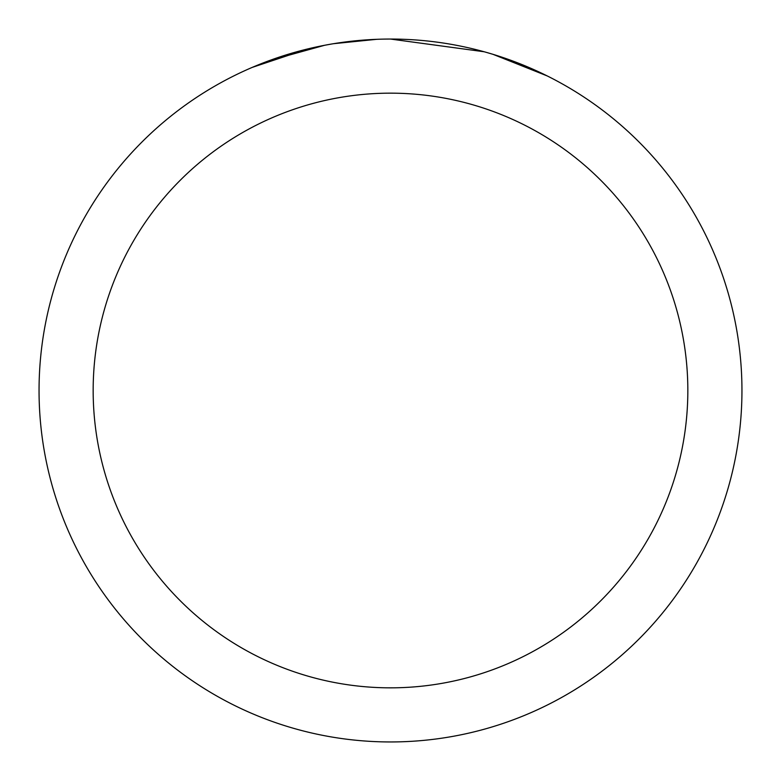 <?xml version="1.0" encoding="UTF-8"?>
<svg xmlns="http://www.w3.org/2000/svg" width="781" height="781" viewBox="0 0 781 781"><rect width="100%" height="100%" fill="white"/><g stroke="black" fill="none" stroke-linecap="round" stroke-linejoin="round"><path stroke-width="1.17" d="M400.751 39.206L408.346 39.499M455.518 45.122L457.637 45.523M390.5 39.05A351.45 351.45 0 0 1 741.95 390.5A351.45 351.45 0 0 1 390.5 741.95A351.45 351.45 0 0 1 39.05 390.5A351.45 351.45 0 0 1 390.5 39.05L484.152 51.761M486.631 52.454L493.055 54.348L547.12 75.894M390.5 93.164A297.336 297.336 0 0 1 687.836 390.5A297.336 297.336 0 0 1 390.5 687.836A297.336 297.336 0 0 1 93.164 390.5A297.336 297.336 0 0 1 390.5 93.164M331.056 44.117L324.623 45.278L269.24 60.635M351.86 41.178L360.334 40.348M252.185 67.41L307.255 49.057M311.043 48.149L324.623 45.278M337.978 43.004L348.189 41.608M349.8 41.413L352.797 41.081M357.991 40.553L367.207 39.821M376.627 39.323L333.526 43.697"/></g></svg>
